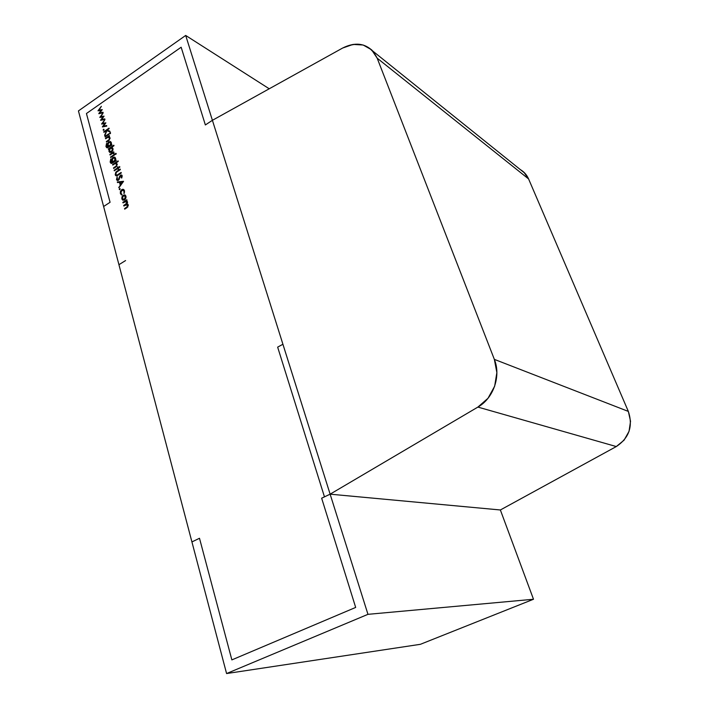 <?xml version="1.0" encoding="UTF-8"?>
<svg xmlns="http://www.w3.org/2000/svg" width="709" height="709" viewBox="0 0 709 709"><rect width="100%" height="100%" fill="white"/><g stroke="black" fill="none" stroke-linecap="round" stroke-linejoin="round"><path stroke-width="1.06" d="M269.225 88.776L185.687 35.45L269.225 88.776L185.687 35.45L330.128 494.173L500.368 509.975L616.298 446.555L477.893 407.081L330.128 494.173L500.368 509.975L616.298 446.555L624.062 440.174L629.043 431.329L630.54 421.27L628.342 411.415L528.595 178.952L377.179 58.173L494.35 359.374L628.342 411.415L528.595 178.952L523.845 172.172M533.496 599.256L500.368 509.975L330.128 494.173L500.368 509.975L616.298 446.555L477.893 407.081L330.128 494.173L185.687 35.45L78.442 110.914L185.687 35.45L212.408 120.308L342.66 48.035L353.047 44.419L363.159 45.013L371.605 49.798L377.179 58.173L494.35 359.374L628.342 411.415L528.595 178.952L525.014 173.359L520.379 169.628C524.075 171.791 526.814 174.893 528.595 178.952L377.179 58.173L372.996 51.234C364.772 43.063 354.66 41.999 342.66 48.035L212.408 120.308L330.128 494.173L321.647 498.197L355.679 607.427L231.861 659.893L199.495 538.273L191.926 541.924L226.579 673.55L420.375 644.313L533.496 599.256L367.962 614.331L226.579 673.55L420.375 644.313L533.496 599.256L500.368 509.975L330.128 494.173L367.962 614.331L226.579 673.55L420.375 644.313L533.496 599.256L367.962 614.331L226.579 673.55L191.926 541.924L199.495 538.273L191.926 541.924L199.495 538.273L231.861 659.893L199.495 538.273L231.861 659.893L355.679 607.427L231.861 659.893L355.679 607.427L321.647 498.197L355.679 607.427L321.647 498.197L330.128 494.173L321.647 498.197L330.128 494.173L367.962 614.331L533.496 599.256L500.368 509.975L330.128 494.173L324.465 496.858L277.653 347.135L282.918 344.255L330.128 494.173L324.465 496.858L277.653 347.135L282.918 344.255L330.128 494.173L212.408 120.308L205.362 124.952L181.149 47.228L86.445 113.52L110.072 202.287L103.611 206.505L226.579 673.55M381.433 498.932L330.128 494.173L212.408 120.308L330.128 494.173L500.368 509.975L330.128 494.173L477.893 407.081L488.014 398.272L494.66 386.201L496.867 372.588L494.35 359.374L628.342 411.415C633.19 426.215 629.175 437.923 616.298 446.555L477.893 407.081C493.526 398.29 501.21 376 494.35 359.374L377.179 58.173C369.956 44.126 358.444 40.741 342.66 48.035L212.408 120.308L205.362 124.952L181.149 47.228L86.445 113.52L110.072 202.287L103.611 206.505L191.926 541.924L199.495 538.273L191.926 541.924L78.442 110.914L103.611 206.505L110.072 202.287L103.611 206.505L78.442 110.914L185.687 35.45M118.935 264.687L125.573 260.558M212.408 120.308L205.362 124.952L181.149 47.228L86.445 113.52L110.072 202.287L103.611 206.505L110.072 202.287L86.445 113.52L110.072 202.287L86.445 113.52L181.149 47.228L86.445 113.52L181.149 47.228L205.362 124.952L181.149 47.228L205.362 124.952L212.408 120.308M123.242 195.197L124.828 194.895L125.963 196.198L125.777 198.36L124.527 199.911L122.879 200.177L121.833 198.892L121.966 196.836L123.242 195.197L125.13 195.019L125.963 196.198L125.777 198.36L124.527 199.911L122.657 200.08L121.833 198.892L123.242 195.197L125.13 195.019L125.963 196.198L125.777 198.36L124.527 199.911L121.833 198.892L123.242 195.197L125.218 195.072L123.082 196.003M119.777 189.666L119.263 189.409L119.573 188.594L120.167 188.816L119.856 189.622L119.263 189.409L119.573 188.594L120.167 188.816L119.44 189.666L119.573 188.594L120.149 188.762M116.498 179.501L118.438 180.29L119.794 177.693L118.438 180.29L117.242 180.449L116.498 179.501L117.171 176.851L117.047 179.138L118.297 179.74L120.521 175.105L122.205 175.779L121.726 178.03L121.257 177.746L121.629 176.089L120.698 175.637L118.438 180.29L117.109 180.387L116.498 179.501L117.171 176.851L117.047 179.138L118.297 179.74L119.786 175.992L121.638 174.981L122.205 175.779L121.726 178.03L121.301 175.593L120.698 175.637L119.794 177.693L119.325 177.489L120.521 175.105L122.205 175.779L121.726 178.03L121.257 177.746L121.629 176.089L120.698 175.637L119.794 177.693L119.325 177.489L118.766 179.164L119.218 179.359L118.297 179.74L118.793 179.953L117.047 179.138L117.171 176.851L116.498 179.501L116.994 179.714L117.251 177.791L117.508 180.529L117.251 177.791M114.672 170.55L118.102 168.166L117.393 167.164L117.871 166.845L118.093 167.625L119.679 166.562L119.83 167.111L118.235 168.175L118.456 168.955L117.969 169.283L117.756 168.494L114.3 170.798L114.149 170.249L117.605 167.944L117.393 167.164L117.871 166.845L118.093 167.625L119.679 166.562L119.83 167.111L118.235 168.175L118.456 168.955L117.969 169.283L117.756 168.494L114.3 170.798L114.149 170.249L117.605 167.944L117.393 167.164L117.871 166.845L118.589 167.847L119.812 167.032M114.105 157.327L112.997 158.045L113.493 157.62L112.997 157.398L115.638 158.329L115.354 160.588L116.046 160.128L116.196 160.677L111.827 163.407L110.152 162.069L110.772 158.984L110.613 161.696L111.366 162.778L112.873 162.255L111.641 160.987L111.765 159.002L112.997 157.398L114.601 157.106L115.638 158.329L115.354 160.588L116.046 160.128L116.196 160.677L111.827 163.407L110.941 163.292L110.152 162.069L110.772 158.984L110.613 161.696L111.278 162.733L112.873 162.255L111.641 160.987L112.997 157.398L114.849 157.23L115.638 158.329L115.354 160.588L116.17 160.606M115.647 153.321L115.877 154.323L115.647 153.321L116.205 153.543L115.922 154.323L115.372 154.092L115.877 154.323L115.647 153.321L116.205 153.543L115.922 154.323L115.372 154.092L115.647 153.321L116.205 153.543L115.549 154.349L115.647 153.321L116.196 153.516M109.23 148.961L108.512 149.448L108.362 148.908L113.839 145.203L113.989 145.744L111.703 147.286L112.97 148.553L112.82 150.583L111.561 152.222L109.948 152.497L108.92 151.265L109.23 148.961L108.512 149.448L108.362 148.908L113.839 145.203L113.989 145.744L111.703 147.286L112.97 148.553L111.561 152.222L109.691 152.382L108.92 151.265L109.23 148.961L108.512 149.448L108.362 148.908L113.839 145.203L113.989 145.744L111.703 147.286L112.97 148.553L111.561 152.222L108.92 151.265L109.611 149.129M110.081 138.565L108.087 137.209L105.623 138.787L105.481 138.255L109.354 135.605L108.796 136.624L110.019 137.759L108.495 140.728L106.518 142.075L106.368 141.543L109.062 139.638L109.514 137.989L108.087 137.209L105.623 138.787L105.481 138.255L109.354 135.605L108.796 136.624L110.019 137.759L108.495 140.728L106.518 142.075L106.368 141.543L109.062 139.638L109.514 137.989L108.087 137.209L105.623 138.787L105.481 138.255L109.487 136.093M109.744 133.487L110.019 132.716L110.56 132.929L110.285 133.709L109.744 133.487L110.4 132.689L110.285 133.709L109.744 133.487L110.019 132.716L110.56 132.92L110.285 133.709L109.744 133.487L110.241 133.717L110.019 132.716L110.56 132.929M103.177 130.048L103.479 129.251L104.055 129.446L103.744 130.234L103.177 130.048L103.479 129.251L104.055 129.446L103.328 130.279L103.479 129.251L104.055 129.446L103.744 130.234L103.177 130.048L103.674 130.279L103.177 130.048L103.674 130.279L103.975 129.49L103.479 129.251L104.055 129.446M99.836 117.428L103.16 112.899L100.9 116.657L104.046 116.134L101.679 119.511L104.79 118.89L104.941 119.44L100.581 120.193L102.973 116.914L99.809 117.331L103.16 112.899L100.9 116.657L104.046 116.134L101.679 119.511L104.79 118.89L104.941 119.44L100.581 120.193L102.973 116.914L99.809 117.331L103.16 112.899L100.9 116.657L104.046 116.134L101.679 119.511L104.79 118.89L104.941 119.44L100.616 120.308L102.973 116.914L99.836 117.428M98.046 110.834L101.36 106.315L99.109 110.063L102.264 109.62L99.88 112.899L102.991 112.27L103.142 112.82L98.79 113.591L101.174 110.312L98.019 110.746L101.36 106.315L99.109 110.063L102.264 109.62L99.88 112.899L102.991 112.27L103.142 112.82L98.79 113.591L101.174 110.312L98.019 110.746L101.36 106.315L99.109 110.063L102.264 109.62L99.88 112.899L102.991 112.27L103.142 112.82L98.826 113.697L101.174 110.312L98.046 110.834M101.626 124.057L104.967 119.52L102.699 123.277L105.88 122.861L103.479 126.149L106.607 125.537L106.758 126.096L102.38 126.84L104.781 123.552L101.6 123.96L104.967 119.52L102.699 123.277L105.88 122.861L103.479 126.149L106.607 125.537L106.758 126.096L102.38 126.84L104.781 123.552L101.6 123.96L104.967 119.52L102.699 123.277L105.88 122.861L103.479 126.149L106.607 125.537L106.758 126.096L102.415 126.946L104.781 123.552L101.626 124.057M103.727 131.785L104.241 132.06L103.727 131.785L109.018 128.152L109.159 128.683L107.139 130.075L109.833 131.165L110.046 131.927L106.873 130.633L104.808 135.773L104.613 135.065L105.021 135.259L104.613 135.065L106.82 130.757L103.868 132.317L103.727 131.785L109.018 128.152L109.159 128.683L107.139 130.075L109.833 131.165L110.046 131.927L106.873 130.633L104.808 135.773L106.421 130.571L103.868 132.317L103.727 131.785L109.018 128.152L109.159 128.683L107.139 130.075L109.833 131.165L110.046 131.927L106.873 130.633L104.808 135.773L106.421 130.571L103.868 132.317L103.727 131.785L104.223 132.025L109.151 128.639M104.985 136.429L105.499 136.704L104.985 136.429L108.858 133.779L109 134.311L105.127 136.961L104.985 136.429L108.858 133.779L109 134.311L105.127 136.961L104.985 136.429L108.858 133.779L109 134.311L105.127 136.961L104.985 136.429L108.991 134.267M109.868 141.756L108.831 142.403L109.257 142.057L108.761 141.818L111.375 142.722L111.1 144.964L111.783 144.503L111.925 145.035L107.6 147.782L105.933 146.479L106.554 143.413L106.394 146.098L107.148 147.171L108.628 146.639L107.413 145.389L107.546 143.422L108.761 141.818L110.356 141.525L111.375 142.722L111.1 144.964L111.783 144.503L111.925 145.035L107.6 147.782L106.696 147.667L105.933 146.479L106.554 143.413L106.394 146.098L107.041 147.109L108.628 146.639L107.413 145.389L108.761 141.818L110.622 141.649L111.375 142.722L111.1 144.964L111.907 144.982M109.868 154.465L110.391 154.757L109.868 154.465L113.777 151.823L113.351 152.754L114.282 153.959L112.696 153.312L110.019 155.005L109.868 154.465L113.777 151.823L113.351 152.754L114.282 153.959L112.696 153.312L110.019 155.005L109.868 154.465L113.777 151.823L113.351 152.754L114.282 153.959L112.696 153.312L110.019 155.005L109.868 154.465L113.91 152.302M110.56 157.017L111.083 157.309L110.56 157.017L114.477 154.385L114.628 154.925L110.71 157.558L110.56 157.017L114.477 154.385L114.628 154.925L110.71 157.558L110.56 157.017L114.477 154.385L114.628 154.925L110.71 157.558L110.56 157.017L114.601 154.854M117.269 164.967L115.248 163.522L112.749 165.091L112.607 164.55L118.119 160.863L118.27 161.404L115.939 162.964L117.215 164.116L115.673 167.111L113.662 168.45L113.511 167.9L116.241 166.012L116.701 164.337L115.248 163.522L112.749 165.091L112.607 164.55L118.119 160.863L118.27 161.404L115.939 162.964L117.215 164.116L115.673 167.111L113.662 168.45L113.511 167.9L116.241 166.012L116.701 164.337L115.248 163.522L112.749 165.091L112.607 164.55L118.252 161.333M116.232 175.832L115.212 174.786L115.833 172.119L116.276 172.411L115.833 172.119L120.211 169.088L120.362 169.637L116.409 172.287L115.762 174.387L117.029 175.105L121.133 172.464L121.283 173.014L118.013 175.185C116.737 176.169 115.806 176.036 115.212 174.786L115.833 172.119L120.211 169.088L120.362 169.637L116.409 172.287L115.762 174.387L117.029 175.105L121.133 172.464L121.283 173.014L118.013 175.185L115.833 175.69L115.212 174.786L115.833 172.119L120.335 169.557M117.322 181.956L123.552 181.309L118.908 187.814L120.238 185.155L119.475 182.355L117.49 182.559L117.322 181.956L123.552 181.309L118.908 187.814L120.238 185.155L119.475 182.355L117.49 182.559L117.322 181.956L123.552 181.309L118.908 187.814L120.238 185.155L119.475 182.355L117.49 182.559L117.322 181.956L123.428 181.584M121.709 189.631L123.428 189.392L124.492 190.801L124.128 193.495L123.995 191.076L123.198 190.003L121.904 190.154L120.902 191.492L120.849 193.14L121.851 194.975L120.353 193.451L120.433 191.341L121.709 189.631L123.561 189.454L124.492 190.801L124.128 193.495L123.995 191.076L123.286 190.047L121.904 190.154L120.849 193.14L121.992 194.328L121.851 194.975L121.274 194.798L120.353 193.451L121.709 189.631C123.065 188.94 123.995 189.33 124.492 190.801L124.128 193.495L123.995 191.076L121.904 190.154L120.849 193.14L121.851 194.975L120.353 193.451L121.709 189.631L123.65 189.507L121.523 190.473M124.226 205.77L126.229 204.343L125.732 204.139L126.982 202.047L127.478 202.251L127.531 202.747L126.982 202.047L124.678 201.799L122.994 202.889L122.843 202.331L126.849 199.725L126.299 200.744L127.505 201.826L126.929 203.908L128.356 204.963L126.867 207.755L124.695 209.164L124.545 208.597L127.647 206.416L127.842 205.185L126.805 204.369L123.845 206.018L123.694 205.459L126.725 203.341L126.982 202.047L124.678 201.799L122.994 202.889L122.843 202.331L126.849 199.725L126.299 200.744L127.505 201.826L126.929 203.908L128.356 204.963L126.867 207.755L124.695 209.164L124.545 208.597L126.716 207.188L127.842 205.185L127.31 204.476L123.845 206.018L123.694 205.459L125.732 204.139L126.982 202.047L126.459 201.356L122.994 202.889L122.843 202.331L126.973 200.177M98.719 110.728L99.189 110.099M102.069 109.895L99.109 110.063M103.08 112.598L99.88 112.899M99.49 113.564L99.951 112.935M100.501 117.322L100.979 116.693M103.877 116.489L100.9 116.657M104.879 119.209L101.679 119.511M101.272 120.175L101.742 119.537M102.291 123.951L102.77 123.313M105.685 123.118L102.699 123.277M106.696 125.856L103.479 126.149M103.071 126.822L103.541 126.175M105.224 123.765L104.781 123.552M103.975 129.49L103.674 130.279L103.479 129.251M109.851 131.2L107.139 130.075M110.515 132.946L110.241 133.717L110.019 132.716M105.481 138.255L105.995 138.539L105.481 138.255L109.354 135.605L108.796 136.624L110.019 137.759L108.495 140.728L106.518 142.075L106.368 141.543L109.062 139.638L109.514 137.989L110.019 138.22L109.159 137.386L109.514 137.989M109.496 136.899L108.796 136.624M106.882 141.827L106.368 141.543L109.31 140.09L108.193 140.302M109.532 139.85L109.062 139.638M106.368 141.543L109.31 140.09M107.068 147.809L105.933 146.479L106.554 143.413L106.394 146.098L108.433 146.772L107.413 145.389L108.761 141.818L110.728 141.72L108.761 141.818M105.933 146.479L106.43 146.701L106.306 145.637L106.43 146.701L105.933 146.479L107.6 147.782L111.925 145.035L111.783 144.503L111.1 144.964L111.597 145.194L111.1 144.964M107.369 147.206L108.929 147.002L108.628 146.639M107.644 147.392L109.133 146.86L108.433 146.772M107.821 144.964L108.539 146.612L107.413 145.389L107.91 145.62L107.821 144.716L107.91 145.62L107.413 145.389M111.41 143.315L110.125 142.137L108.885 142.367L107.954 143.599L107.901 145.097L110.356 146.036L111.224 145.017L110.356 146.036L109.851 145.806L110.808 144.601L110.905 143.085L109.851 145.806L108.477 145.983L107.901 145.097L108.885 142.367L110.312 142.225L111.464 143.635L110.453 142.323L111.41 143.315L110.905 143.085L109.851 145.806L110.356 146.036L108.672 146.072M108.885 149.2L108.362 148.908L108.867 149.138L113.972 145.682L108.867 149.138L108.362 148.908M112.323 147.552L111.703 147.286M110.108 152.55L108.92 151.265L109.425 151.496L109.328 150.547L110.117 152.55L108.92 151.265M111.286 152.169L110.675 152.116M111.419 151.682L109.399 150.937L110.462 148.128L112.483 148.863L111.419 151.682L112.368 150.414L112.483 148.863L111.703 147.897L110.462 148.128L109.496 149.386L109.399 150.937L110.179 151.894L111.419 151.682L110.001 151.806L109.399 150.937L110.462 148.128L111.862 147.977L113.05 149.537L111.995 148.066L112.979 149.094L112.483 148.863L111.419 151.682L111.916 151.912L110.214 151.903M114.06 153.002L113.351 152.754M111.313 163.433L110.152 162.069L110.772 158.984L110.613 161.696L112.669 162.396L111.641 160.987L112.997 157.398L114.955 157.292L113.006 158.036M110.152 162.069L110.648 162.29L110.515 161.2L110.648 162.29L110.152 162.069L111.827 163.407L116.196 160.677L116.046 160.128L115.354 160.588L115.859 160.81L115.354 160.588M111.605 162.822L113.165 162.618L112.873 162.255M111.437 162.804L113.369 162.476L111.774 162.955M112.049 160.553L112.802 162.237L111.641 160.987L112.137 161.209L112.049 160.287L112.137 161.209L111.641 160.987M115.664 158.922L114.371 157.735L113.121 157.956L112.19 159.179L112.128 160.695L114.601 161.652L115.47 160.642L114.105 161.43L115.062 160.216L115.159 158.692L114.105 161.43L112.731 161.608L112.128 160.695L113.121 157.956L114.548 157.815L115.727 159.268L114.681 157.903L115.664 158.922L115.159 158.692L114.105 161.43L114.601 161.652L112.926 161.696M114.831 157.939L115.301 158.24M112.607 164.55L113.13 164.843L112.607 164.55L118.119 160.863L118.27 161.404L115.939 162.964L117.215 164.116L115.673 167.111L113.662 168.45L113.511 167.9L116.241 166.012L116.701 164.337L117.207 164.559L116.303 163.69L116.701 164.337M116.63 163.23L115.939 162.964M114.034 168.201L113.511 167.9L116.648 166.323L115.363 166.668M116.728 166.225L116.241 166.012M113.511 167.9L116.648 166.323M118.341 169.034L117.756 168.494L114.3 170.798L114.149 170.249L117.605 167.944L117.393 167.164L118.004 167.315L117.393 167.164M117.756 168.494L117.969 169.283L118.235 168.175L119.83 167.111L119.679 166.562L118.093 167.625L118.589 167.847L118.093 167.625M114.149 170.249L118.102 168.166L117.605 167.944L118.102 168.166L118.004 167.315M116.409 175.141L117.534 175.327L117.029 175.105L121.133 172.464L121.283 173.014L118.013 175.185C116.737 176.169 115.806 176.036 115.212 174.786L115.718 175.008L115.762 173.35L115.718 175.008L115.212 174.786M117.029 175.105L118.385 174.831L116.595 175.176L117.534 175.327L115.762 174.387L116.409 172.287L120.362 169.637L120.211 169.088L116.941 171.259L117.446 171.472L116.338 172.34L117.446 171.472L116.941 171.259M117.534 175.327L121.257 172.934L117.889 174.618M117.845 179.882L118.297 179.74M120.238 176.186L119.786 175.992M120.601 175.708L121.017 175.318L120.601 175.708L121.017 175.318L120.521 175.105L121.797 175.088L120.521 175.105M121.257 177.746L121.762 177.959L122.125 176.302L121.762 177.959L121.257 177.746L121.762 177.959L122.125 176.302L121.629 176.089M119.209 187.406L118.749 187.211M120.698 185.35L120.238 185.155M120.725 185.306L119.475 182.355M122.958 182.231L122.497 182.036L122.958 182.231L122.497 182.036L120.716 184.491L121.177 184.686L120.113 182.284L122.497 182.036L120.716 184.491L120.113 182.284L122.497 182.036L120.716 184.491L121.177 184.686M119.263 189.409L119.856 189.622L120.167 188.816L119.573 188.594L120.078 188.807L119.759 189.613L120.078 188.807L119.573 188.594M124.19 193.38L123.738 193.194M124.589 192.086L123.995 191.076M120.752 192.44L121.682 194.948L120.353 193.451L120.858 193.654L120.752 192.396L120.858 193.654L120.353 193.451M122.205 189.835L122.728 189.578M122.24 198.006L123.074 200.239L121.833 198.892L122.329 199.096L122.24 197.944L123.082 200.239M123.747 195.4L123.047 196.03L125.218 195.072M125.201 195.773L125.972 196.721L125.475 196.517L124.367 199.353L124.855 199.566M124.146 199.823L123.472 199.699M124.837 195.631L125.475 196.517L124.66 195.551L123.393 195.755L122.418 197.005L122.32 198.573L123.109 199.557L124.367 199.353L122.985 199.495L122.32 198.573L123.393 195.755L124.837 195.631L125.98 196.73M123.357 199.619L125.28 199.22L124.367 199.353L125.351 198.095L125.475 196.517L126.051 197.368L125.475 196.517L124.367 199.353L124.873 199.557L123.206 199.592M122.843 202.331L123.375 202.641L122.843 202.331L126.849 199.725L126.299 200.744L127.505 201.826L126.929 203.908L128.356 204.963L126.867 207.755L124.695 209.164L124.545 208.597L126.716 207.188L127.842 205.185L125.404 205.016L123.845 206.018L123.694 205.459L127.133 203.66L125.732 204.139M126.991 200.975L126.299 200.744M127.797 204.139L126.929 203.908M125.076 208.916L124.545 208.597L127.948 206.842L126.716 207.188M127.842 205.185L127.469 204.573M124.19 205.654L126.229 204.343L123.694 205.459M126.982 202.047L126.601 201.445M127.593 204.591L128.161 204.998M125.041 208.792L127.221 207.391L124.545 208.597M528.595 178.952L377.179 58.173M477.893 407.081C493.526 398.29 501.21 376 494.35 359.374M616.298 446.555C629.175 437.923 633.19 426.215 628.342 411.415M467.364 506.917L330.128 494.173L324.465 496.858L277.653 347.135L282.918 344.255L330.128 494.173L321.647 498.197L355.679 607.427L231.861 659.893L199.495 538.273L231.861 659.893L355.679 607.427L321.647 498.197L330.128 494.173L367.962 614.331M106.873 141.773L108.69 140.533M110.019 138.22L109.159 137.386M106.43 146.701L106.306 145.637M108.539 146.612L107.91 145.62M109.851 145.806L107.901 145.097L108.885 142.367L110.905 143.085M108.867 149.138L113.972 145.682M109.425 151.496L109.328 150.547M111.916 151.912L110.374 151.948M112.483 148.863L112.979 149.094M116.152 153.543L115.877 154.323L115.372 154.092M110.648 162.29L110.515 161.2M113.165 162.618L112.669 162.396M112.802 162.237L112.137 161.209M113.493 157.62L112.997 157.398M114.105 161.43L112.128 160.695L113.121 157.956L115.159 158.692M114.016 168.122L115.859 166.89M117.207 164.559L116.303 163.69M114.654 170.47L118.102 168.166L117.605 167.944M118.102 168.166L117.889 167.386M118.385 174.831L121.257 172.934M115.718 175.008L115.762 173.35M117.446 171.472L115.833 172.119M119.218 179.359L118.766 179.164M119.794 177.684L119.325 177.489M121.017 175.318L121.797 175.088M122.125 176.302L121.469 175.743M117.499 180.529L116.994 179.714M120.716 184.491L120.113 182.284L122.497 182.036M119.759 189.613L120.078 188.807M121.682 194.948L120.858 193.654M122.329 199.096L121.833 198.892M124.367 199.353L122.32 198.573L123.393 195.755L125.475 196.517M128.338 205.388L127.62 204.609M525.014 173.359L373.005 51.243M109.035 137.289L109.532 137.528M110.32 142.234L110.817 142.465M111.871 147.977L112.359 148.208M113.537 153.304L114.043 153.534M114.548 157.815L115.044 158.036M116.179 163.611L116.684 163.832M121.301 175.593L121.797 175.805M126.459 201.356L126.964 201.551"/></g></svg>
